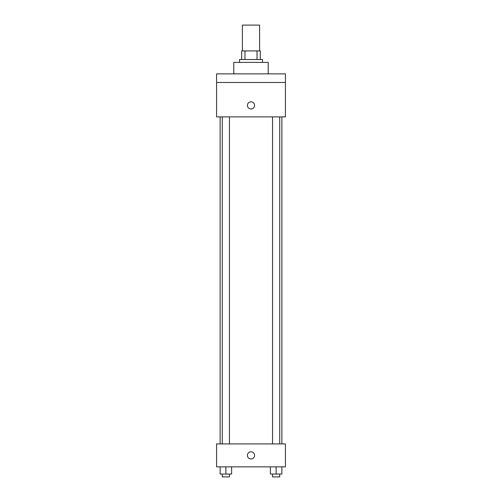 <?xml version="1.0" encoding="UTF-8"?>
<svg xmlns="http://www.w3.org/2000/svg" width="502" height="502" viewBox="0 0 502 502"><rect width="100%" height="100%" fill="white"/><g stroke="black" fill="none" stroke-linecap="round" stroke-linejoin="round"><path stroke-width="0.75" d="M259.603 50.915L259.603 25.1L242.397 25.1L242.397 50.915M244.963 59.525L244.963 50.915L241.675 50.915L241.675 59.525L241.675 50.915M244.963 50.915L260.325 50.915L260.325 59.525M257.037 59.525L257.037 50.915M239.523 62.392L239.523 59.525L262.477 59.525L262.477 62.392M268.212 73.863L268.212 62.392L233.788 62.392L233.788 73.863M216.575 73.863L285.425 73.863L285.425 82.472L216.575 82.472L216.575 73.863M285.425 82.472L285.425 116.897L216.575 116.897L216.575 82.472M251 109.003A3.583 3.583 0 0 1 247.894 103.625A3.583 3.583 0 0 1 254.106 103.625A3.583 3.583 0 0 1 251 109.003M216.575 443.912L285.425 443.912L285.425 466.86L216.575 466.86L216.575 443.912M251 458.972A3.583 3.583 0 0 1 247.894 453.595A3.583 3.583 0 0 1 254.106 453.595A3.583 3.583 0 0 1 251 458.972M270.39 466.86L270.39 474.032L281.867 474.032L281.867 466.86L281.867 474.032M276.131 474.032L276.131 466.86M279.714 474.032L279.714 476.9L272.542 476.9L272.542 474.032M220.133 466.86L220.133 474.032L231.61 474.032L231.61 466.86L231.61 474.032M225.869 474.032L225.869 466.86M229.458 474.032L229.458 476.9L222.286 476.9L222.286 474.032M281.867 443.912L281.867 116.897M220.133 443.912L220.133 116.897M272.542 116.897L272.542 443.912M279.714 116.897L279.714 443.912M229.458 443.912L229.458 116.897M222.286 443.912L222.286 116.897"/></g></svg>
